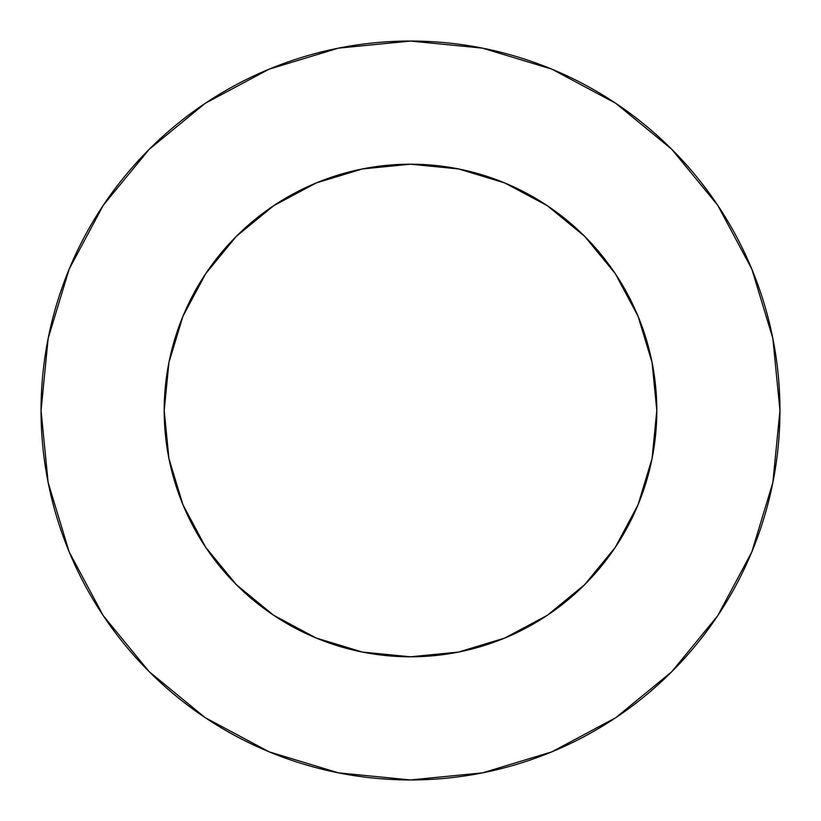 <?xml version="1.0" encoding="UTF-8"?>
<svg xmlns="http://www.w3.org/2000/svg" width="821" height="821" viewBox="0 0 821 821"><rect width="100%" height="100%" fill="white"/><g stroke="black" fill="none" stroke-linecap="round" stroke-linejoin="round"><path stroke-width="1.23" d="M205.712 273.66L236.335 236.335L205.712 273.66L182.95 316.249L168.931 362.451L164.2 410.5A246.3 246.3 0 0 1 410.5 164.2A246.3 246.3 0 0 1 656.8 410.5A246.3 246.3 0 0 1 410.5 656.8A246.3 246.3 0 0 1 164.2 410.5L168.931 458.549L182.95 504.751L205.712 547.34L236.335 584.665L205.753 547.402M41.05 410.5A369.45 369.45 0 0 1 410.5 41.05A369.45 369.45 0 0 1 779.95 410.5A369.45 369.45 0 0 1 410.5 779.95A369.45 369.45 0 0 1 41.05 410.5L48.152 482.574L69.169 551.886L103.313 615.76L149.258 671.742L205.24 717.687L269.114 751.831L338.426 772.848L410.5 779.95L482.574 772.848L551.886 751.831L615.76 717.687L671.742 671.742L717.687 615.76L751.831 551.886L772.848 482.574L779.95 410.5L772.848 338.426L751.831 269.114L717.687 205.24L671.742 149.258L615.76 103.313L551.886 69.169L482.574 48.152L410.5 41.05L338.426 48.152L269.114 69.169L205.24 103.313L149.258 149.258L103.313 205.24L69.169 269.114L48.152 338.426L41.05 410.5M273.66 615.288L236.335 584.665L273.66 615.288L316.249 638.05L362.451 652.069L410.5 656.8L458.549 652.069L504.751 638.05L547.34 615.288L584.665 584.665L615.288 547.34L584.665 584.665L547.402 615.247M547.34 205.712L584.665 236.335L547.34 205.712L504.751 182.95L458.549 168.931L410.5 164.2L362.451 168.931L316.249 182.95L273.66 205.712L236.335 236.335L273.598 205.753M615.288 547.34L638.05 504.751L652.069 458.549L656.8 410.5L652.069 362.451L638.05 316.249L615.288 273.66L584.665 236.335L615.247 273.598M717.687 205.24L671.742 149.258L615.853 103.384M205.24 103.313L149.258 149.258L103.384 205.147M103.313 615.76L149.258 671.742L205.147 717.616M615.76 717.687L671.742 671.742L717.616 615.853"/></g></svg>
